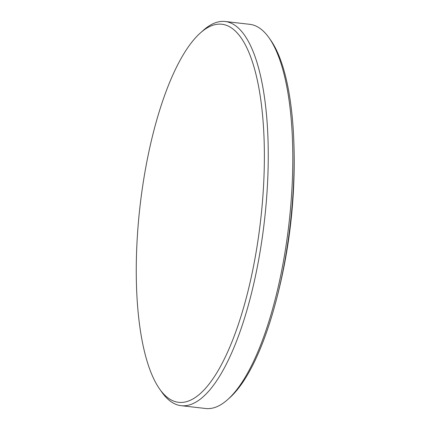 <?xml version="1.0" encoding="UTF-8"?>
<svg xmlns="http://www.w3.org/2000/svg" width="430" height="430" viewBox="0 0 430 430"><rect width="100%" height="100%" fill="white"/><g stroke="black" fill="none" stroke-linecap="round" stroke-linejoin="round"><path stroke-width="0.64" d="M209.104 26.832A190.307 60.7 -83.5 0 0 200.445 32.895A190.307 60.7 -83.5 0 0 140.008 206.346A190.307 60.7 -83.5 0 0 159.589 388.973A190.307 60.7 -83.5 0 0 191.522 399.696A190.307 60.7 -83.5 0 0 263.794 181.046A190.307 60.7 -83.5 0 0 209.104 26.832M200.445 32.895L203.315 30.336A193.355 61.673 96.5 0 1 212.114 24.177A193.355 61.673 96.5 0 1 225.218 21.5A193.355 61.673 96.5 0 1 266.401 200.67A193.355 61.673 96.5 0 1 194.247 403.007A193.355 61.673 96.5 0 1 181.137 405.683A193.355 61.673 96.5 0 1 161.804 392.112L159.589 388.973M225.218 21.5L249.76 24.317A193.355 61.673 96.5 0 1 269.094 37.888A193.355 61.673 96.5 0 1 288.992 223.439A193.355 61.673 96.5 0 1 227.583 399.663A193.355 61.673 96.5 0 1 218.789 405.823A193.355 61.673 96.5 0 1 205.68 408.5L181.137 405.683M269.094 37.888L270.658 40.108A191.2 60.985 96.5 0 1 293.668 137.557A191.2 60.985 96.5 0 1 274.098 308.149A191.2 60.985 96.5 0 1 229.615 397.852L227.583 399.663M274.098 308.149A542.45 542.45 0 0 0 293.668 137.557"/></g></svg>
